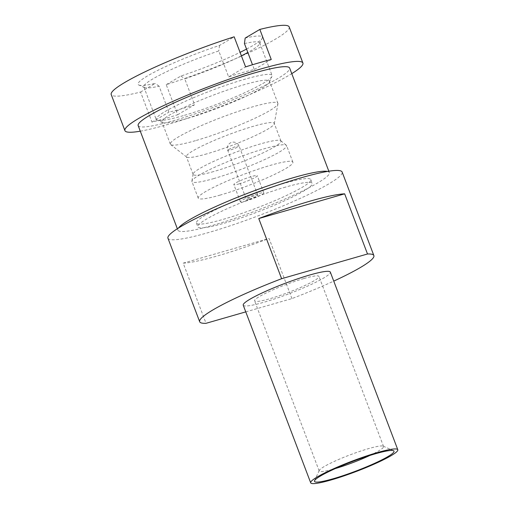 <?xml version="1.0" encoding="UTF-8"?>
<svg xmlns="http://www.w3.org/2000/svg" width="509" height="509" viewBox="0 0 509 509"><rect width="100%" height="100%" fill="white"/><g stroke="black" fill="none" stroke-linecap="round" stroke-linejoin="round"><path stroke-width="0.38" stroke-dasharray="2.54 1.91" d="M187.007 118.495A57.523 6.872 -20.8 0 1 162.613 122.612A57.523 6.872 -20.8 0 1 161.932 121.988A57.523 6.872 -20.8 0 1 213.265 95.138A57.523 6.872 -20.8 0 1 269.477 81.135A57.523 6.872 -20.8 0 1 269.382 82.057A57.523 6.872 -20.8 0 1 187.007 118.495M183.215 115.67A61.977 7.406 -20.8 0 1 156.931 120.105A61.977 7.406 -20.8 0 1 156.193 119.43A61.977 7.406 -20.8 0 1 191.829 98.453A61.977 7.406 -20.8 0 1 256.803 76.121A61.977 7.406 -20.8 0 1 272.073 75.415A61.977 7.406 -20.8 0 1 271.965 76.407A61.977 7.406 -20.8 0 1 183.215 115.67M195.431 140.675A57.523 6.872 -20.8 0 1 170.674 144.581A57.523 6.872 -20.8 0 1 170.356 144.168A57.523 6.872 -20.8 0 1 221.689 117.318A57.523 6.872 -20.8 0 1 277.901 103.314A57.523 6.872 -20.8 0 1 277.939 103.836A57.523 6.872 -20.8 0 1 249.499 120.741A57.523 6.872 -20.8 0 1 195.431 140.675M206.864 153.845A46.993 5.612 -20.8 0 1 186.638 157.033A46.993 5.612 -20.8 0 1 186.383 156.696A46.993 5.612 -20.8 0 1 228.318 134.764A46.993 5.612 -20.8 0 1 274.236 123.324A46.993 5.612 -20.8 0 1 274.268 123.751A46.993 5.612 -20.8 0 1 251.032 137.557A46.993 5.612 -20.8 0 1 206.864 153.845M213.602 171.571A46.993 5.612 -20.8 0 1 193.115 174.422A46.993 5.612 -20.8 0 1 193.083 174.014A46.993 5.612 -20.8 0 1 235.05 152.49A46.993 5.612 -20.8 0 1 280.726 140.726A46.993 5.612 -20.8 0 1 280.968 141.05A46.993 5.612 -20.8 0 1 259.157 154.653A46.993 5.612 -20.8 0 1 213.602 171.571M214.009 178.506A50.639 6.051 -20.8 0 1 191.931 181.579A50.639 6.051 -20.8 0 1 191.899 181.14A50.639 6.051 -20.8 0 1 237.118 157.943A50.639 6.051 -20.8 0 1 286.338 145.262A50.639 6.051 -20.8 0 1 286.605 145.612A50.639 6.051 -20.8 0 1 263.096 160.278A50.639 6.051 -20.8 0 1 214.009 178.506M220.289 195.049A50.639 6.051 -20.8 0 1 198.217 198.122A50.639 6.051 -20.8 0 1 243.404 174.485A50.639 6.051 -20.8 0 1 292.891 162.155A50.639 6.051 -20.8 0 1 269.382 176.82A50.639 6.051 -20.8 0 1 220.289 195.049M239.3 183.825A12.528 1.495 -20.8 0 1 233.841 184.589A12.528 1.495 -20.8 0 1 245.02 178.742A12.528 1.495 -20.8 0 1 257.261 175.688A12.528 1.495 -20.8 0 1 251.446 179.321A12.528 1.495 -20.8 0 1 239.3 183.825M245.847 201.055A12.528 1.495 -20.8 0 1 240.382 201.812A12.528 1.495 -20.8 0 1 251.567 195.965A12.528 1.495 -20.8 0 1 263.808 192.917A12.528 1.495 -20.8 0 1 257.993 196.544A12.528 1.495 -20.8 0 1 245.847 201.055M249.066 199.153A6.076 0.725 -20.8 0 1 246.413 199.522A6.076 0.725 -20.8 0 1 251.84 196.684A6.076 0.725 -20.8 0 1 257.777 195.208A6.076 0.725 -20.8 0 1 254.958 196.964A6.076 0.725 -20.8 0 1 249.066 199.153M241.393 55.844A61.977 7.406 -20.8 0 1 184.754 78.793L194.603 104.739A61.977 7.406 -20.8 0 1 168.95 112.12L159.094 86.18A61.977 7.406 -20.8 0 1 144.569 87.554A61.977 7.406 -20.8 0 1 143.831 86.886A61.977 7.406 -20.8 0 1 218.781 50.951L228.636 76.897A61.977 7.406 -20.8 0 1 254.296 69.51L252.489 64.751M244.441 43.57A61.977 7.406 -20.8 0 1 259.705 42.864A61.977 7.406 -20.8 0 1 259.603 43.857A61.977 7.406 -20.8 0 1 247.826 52.472M327.491 171.425A81.02 9.677 -20.8 0 1 329.348 172.583A81.02 9.677 -20.8 0 1 291.74 196.048A81.02 9.677 -20.8 0 1 213.195 225.207A81.02 9.677 -20.8 0 1 177.876 230.125A81.02 9.677 -20.8 0 1 178.494 228.026M138.168 125.602A81.02 9.677 159.2 0 0 173.486 120.684A81.02 9.677 159.2 0 0 252.031 91.525A81.02 9.677 159.2 0 0 289.646 68.06M140.293 131.182A95.196 11.37 159.2 0 0 291.765 73.646M289.188 26.932A95.196 11.37 -20.8 0 1 166.227 84.666L177.654 114.741A95.196 11.37 -20.8 0 1 151.994 122.128L140.567 92.046A95.196 11.37 -20.8 0 1 111.204 94.54M144.569 87.554L138.881 85.054A66.437 7.934 159.2 0 1 219.513 45.46L234.165 36.813M138.881 85.054A66.437 7.934 159.2 0 0 155.226 83.4L140.567 92.046M166.227 84.666L180.886 76.019A66.437 7.934 159.2 0 0 240.07 52.344M246.534 49.08A66.437 7.934 159.2 0 0 262.192 38.213A66.437 7.934 159.2 0 0 245.166 38.08M180.886 76.019L184.754 78.793M177.654 114.741L194.603 104.739M151.994 122.128L168.95 112.12M159.094 86.18L155.226 83.4M228.636 76.897L245.593 66.889M254.296 69.51L271.252 59.508M219.513 45.46L218.781 50.951M167.945 238.199A93.172 11.128 159.2 0 0 258.992 215.517A93.172 11.128 159.2 0 0 342.137 172.029M245.764 311.877L291.924 298.592A93.172 11.128 159.2 0 0 333.745 281.114M291.924 298.592L269.076 238.441A93.172 11.128 -20.8 0 1 183.183 263.153L206.037 323.31M243.226 305.19A46.586 5.567 159.2 0 0 288.749 293.852A46.586 5.567 159.2 0 0 330.322 272.105M285.555 187.102A61.169 7.304 159.2 0 0 226.251 209.123A61.169 7.304 159.2 0 0 197.855 226.836A61.169 7.304 159.2 0 0 257.637 211.941A61.169 7.304 159.2 0 0 312.227 183.393A61.169 7.304 159.2 0 0 285.555 187.102M229.317 203.365A61.169 7.304 159.2 0 0 196.429 223.076A61.169 7.304 159.2 0 0 223.095 219.366A61.169 7.304 159.2 0 0 282.4 197.346A61.169 7.304 159.2 0 0 310.795 179.632A61.169 7.304 159.2 0 0 284.13 183.342A61.169 7.304 159.2 0 0 273.117 186.727M183.183 263.153L269.076 238.441M369.916 455.428A34.434 4.11 159.2 0 0 383.576 446.527A34.434 4.11 159.2 0 0 383.169 446.158A34.434 4.11 159.2 0 0 368.567 448.62A34.434 4.11 159.2 0 0 319.258 470.431A34.434 4.11 159.2 0 0 319.2 470.984A34.434 4.11 159.2 0 0 335.329 468.566M303.949 278.512A34.434 4.11 -20.8 0 1 318.958 276.419A34.434 4.11 -20.8 0 1 288.234 292.497A34.434 4.11 -20.8 0 1 254.583 300.876A34.434 4.11 -20.8 0 1 270.565 290.906A34.434 4.11 -20.8 0 1 303.949 278.512M228.605 149.563A6.076 0.725 159.2 0 0 227.733 150.34A6.076 0.725 159.2 0 0 230.38 149.97A6.076 0.725 159.2 0 0 238.225 146.796A6.076 0.725 159.2 0 0 239.09 146.026A6.076 0.725 159.2 0 0 234.865 146.885A6.076 0.725 159.2 0 0 228.605 149.563M269.382 82.057L271.965 76.407M162.613 122.612L156.931 120.105M277.901 103.314L269.477 81.135M170.356 144.168L161.932 121.988M274.268 123.751L277.939 103.836M186.638 157.033L170.674 144.581M280.968 141.05L274.236 123.324M193.115 174.422L186.383 156.696M193.083 174.014L191.899 181.14M280.726 140.726L286.338 145.262M292.891 162.155L286.605 145.612M198.217 198.122L191.931 181.579M263.808 192.917L257.261 175.688M240.382 201.812L233.841 184.589M257.777 195.208L239.09 146.026A6.076 6.076 0 0 0 231.258 142.501A6.076 6.076 0 0 0 227.733 150.34L246.413 199.522M143.831 86.886L156.193 119.43M259.705 42.864L272.073 75.415M329.348 172.583L328.827 171.209M177.876 230.125L177.348 228.745M259.603 43.857L262.192 38.213M196.429 223.076L197.855 226.836M310.795 179.632L312.227 183.393M383.576 446.527L318.958 276.419M319.2 470.984L254.583 300.876M319.258 470.431L314.556 480.7M383.169 446.158L393.502 450.707"/><path stroke-width="0.76" d="M247.826 52.472A61.977 7.406 -20.8 0 1 241.393 55.844M252.489 64.751L244.441 43.57L245.166 38.08L259.825 29.427A95.196 11.37 -20.8 0 1 289.188 26.932L302.9 63.027A95.196 11.37 159.2 0 0 261.397 68.804A95.196 11.37 159.2 0 0 169.109 103.072A95.196 11.37 159.2 0 0 124.915 130.635A95.196 11.37 159.2 0 0 140.293 131.182M178.494 228.026A81.02 9.677 -20.8 0 1 250.173 192.307A81.02 9.677 -20.8 0 1 327.491 171.425M328.827 171.209L289.646 68.06A81.02 9.677 159.2 0 0 254.328 72.978A81.02 9.677 159.2 0 0 175.783 102.144A81.02 9.677 159.2 0 0 138.168 125.602L177.348 228.745M291.765 73.646A95.196 11.37 159.2 0 0 302.9 63.027M124.915 130.635L111.204 94.54A95.196 11.37 -20.8 0 1 234.165 36.813L245.593 66.889A95.196 11.37 -20.8 0 1 259.113 62.792A95.196 11.37 -20.8 0 1 271.252 59.508L259.825 29.427M240.07 52.344A66.437 7.934 159.2 0 0 246.534 49.08M333.745 281.114A93.172 11.128 159.2 0 0 373.867 255.563L342.137 172.029A93.172 11.128 159.2 0 0 301.519 177.686A93.172 11.128 159.2 0 0 211.197 211.216A93.172 11.128 159.2 0 0 167.945 238.199L199.674 321.733A93.172 11.128 159.2 0 0 206.037 323.31L245.764 311.877M281.617 278.703L258.763 218.546A93.172 11.128 -20.8 0 1 310.401 201.061A93.172 11.128 -20.8 0 1 344.657 193.834L367.511 253.991L281.617 278.703A93.172 11.128 159.2 0 0 199.674 321.733M373.867 255.563A93.172 11.128 159.2 0 0 367.511 253.991M397.796 449.733L330.322 272.105A46.586 5.567 159.2 0 0 310.013 274.936A46.586 5.567 159.2 0 0 264.852 291.702A46.586 5.567 159.2 0 0 243.226 305.19L310.694 482.818A46.586 5.567 159.2 0 0 356.224 471.48A46.586 5.567 159.2 0 0 397.796 449.733A46.586 5.567 159.2 0 0 377.487 452.558A46.586 5.567 159.2 0 0 332.326 469.33A46.586 5.567 159.2 0 0 310.694 482.818M273.117 186.727A61.169 7.304 159.2 0 0 229.317 203.365M344.657 193.834L258.763 218.546M375.464 453.754A42.533 5.084 -20.8 0 1 393.502 450.707A42.533 5.084 -20.8 0 1 356.052 471.022A42.533 5.084 -20.8 0 1 314.556 480.7A42.533 5.084 -20.8 0 1 375.464 453.754M335.329 468.566A34.434 4.11 159.2 0 0 369.916 455.428"/></g></svg>
